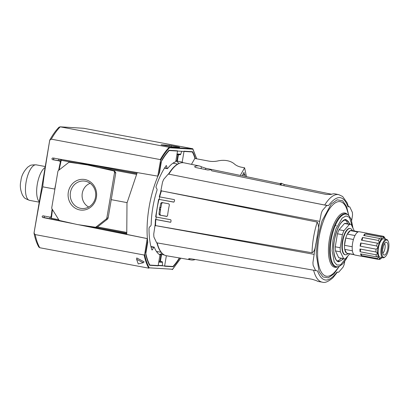 <?xml version="1.0" encoding="UTF-8"?>
<svg xmlns="http://www.w3.org/2000/svg" width="409" height="409" viewBox="0 0 409 409"><rect width="100%" height="100%" fill="white"/><g stroke="black" fill="none" stroke-linecap="round" stroke-linejoin="round"><path stroke-width="0.61" d="M151.78 249.51L152.455 249.638A1.191 0.45 100.6 0 1 152.056 249.96A1.191 0.45 100.6 0 1 151.846 249.71A53.267 20.107 -79.4 0 1 149.014 228.611A1.191 0.45 100.6 0 1 149.489 227.092L150.711 225.896A1.191 0.45 -79.4 0 0 151.187 224.429A48.068 18.144 100.6 0 1 156.928 190.512A1.191 0.45 -79.4 0 0 156.949 189.014L156.151 187.7A1.191 0.45 100.6 0 1 156.192 186.151A53.267 20.107 -79.4 0 1 166.034 165.824A1.191 0.45 -79.4 0 1 166.345 165.604A1.191 0.45 -79.4 0 1 166.366 165.609A1.191 0.45 -79.4 0 1 166.606 165.972L166.013 165.86M175.875 160.844A48.068 18.144 -79.4 0 1 178.907 163.457M175.916 160.594A48.068 18.144 -79.4 0 1 176.846 160.998L182.194 162.107L184.04 151.197L192.593 151.724A66.135 24.964 -79.4 0 1 195.349 158.569M183.063 162.685A48.068 18.144 100.6 0 0 182.194 162.107M152.455 249.638L153.712 247.419A1.191 0.45 -79.4 0 1 154.091 247.097A1.191 0.45 -79.4 0 1 154.111 247.097A1.191 0.45 -79.4 0 1 154.311 247.312A48.068 18.144 100.6 0 0 159.965 254.914L158.119 265.824L149.566 265.298A66.135 24.964 -79.4 0 1 145.829 254.746A1.702 0.644 -79.4 0 1 145.829 253.514L147.756 242.138A57.955 21.876 -79.4 0 1 159.49 172.746L161.417 161.371A1.702 0.644 -79.4 0 1 161.826 160.164A66.135 24.964 -79.4 0 1 169.019 150.282L177.572 150.803L175.727 161.713A48.068 18.144 100.6 0 0 167.644 168.477A1.191 0.45 -79.4 0 1 167.337 168.656A1.191 0.45 -79.4 0 1 167.097 168.293L166.606 165.972M80.685 208.35A13.783 12.751 -86.5 0 0 83.109 208.549A13.783 12.751 -86.5 0 0 95.527 197.128A13.783 12.751 -86.5 0 0 85.282 181.197A13.783 12.751 -86.5 0 0 84.791 181.115A13.783 12.751 -86.5 0 0 70.435 192.419A13.783 12.751 -86.5 0 0 80.685 208.35M68.323 192.102A15.424 14.269 -86.5 0 0 79.791 209.929A15.424 14.269 -86.5 0 0 96.401 197.368A15.424 14.269 -86.5 0 0 84.929 179.541A15.424 14.269 -86.5 0 0 68.323 192.102M157.01 252.241A53.267 20.107 100.6 0 0 157.537 251.658M174.086 163.39A53.267 20.107 100.6 0 0 173.81 162.654M179.653 257.987A66.135 24.964 -79.4 0 1 173.14 266.74L164.587 266.218L166.361 255.732M162.051 253.34A48.068 18.144 -79.4 0 1 159.3 254.49M164.137 254.93L161.56 254.495L160.415 261.264M159.904 261.167L161.034 254.49L161.56 254.495M161.034 254.49A48.068 18.144 -79.4 0 1 159.791 254.812M159.49 172.746L159.178 172.685M147.439 242.082L147.756 242.138M137.225 172.588L126.989 203.022L126.764 234.459M52.459 209.572L51.416 218.304L51.631 219.132L62.219 221.116M127.076 202.629L111.243 199.664M77.337 163.319L61.227 160.302L59.1 169.991M62.245 221.121L51.631 219.132M61.227 160.302L61.713 159.52M70.956 162.373L88.697 165.011L113.278 170.798L87.403 164.929L69.535 162.281A1.702 1.575 93.5 0 1 69.663 162.291M115.783 172.838L108.14 218.007L106.851 217.931L114.489 172.756L115.783 172.838L114.566 170.875M107.511 219.091L97.5 226.944L96.207 226.867L106.217 219.014L107.511 219.091L108.14 218.007M126.529 232.384L97.5 226.944L95.185 227.189A1.702 1.575 93.5 0 1 95.057 227.179L77.321 224.541L59.806 220.569A1.702 1.575 93.5 0 1 58.83 219.858L52.009 208.851A1.702 1.575 93.5 0 1 51.774 207.603L57.873 171.54A1.702 1.575 93.5 0 1 58.502 170.456L68.513 162.603A1.702 1.575 93.5 0 1 69.535 162.281M88.697 165.011L87.403 164.929M96.207 226.867A1.702 1.575 93.5 0 1 95.185 227.189M106.851 217.931A1.702 1.575 93.5 0 1 106.217 219.014M113.278 170.798A1.702 1.575 93.5 0 1 114.489 172.756M90.149 183.304A12.878 11.912 -86.5 0 0 82.107 194.72A12.878 11.912 -86.5 0 0 88.702 207.031M49.694 217.067A36.263 13.686 100.6 0 0 50.455 218.835M60.036 126.816L83.64 128.273L192.624 148.707L169.203 147.276L60.215 126.841L58.973 127.23C55.752 130.543 52.674 134.842 49.745 140.118M179.52 147.317L172.158 146.867L161.12 144.847M169.152 146.376L169.331 145.302L161.131 144.801M169.331 145.302L171.31 145.599L171.12 146.734M179.551 147.143L171.31 145.599M55.793 183.825L54.699 189.065L42.904 186.852C42.239 187.639 45.138 167.843 49.76 140.093L51.294 139.162L160.282 159.597L160.563 160.282L157.848 175.727L157.388 176.074L52.705 157.971M160.282 159.597A68.697 25.931 -79.4 0 1 169.203 147.276L169.561 147.772L192.905 149.198L196.657 158.815M192.624 148.707L192.905 149.198L192.624 148.707M195.021 158.508A65.624 24.775 100.6 0 0 192.317 151.959L169.208 150.548A65.624 24.775 100.6 0 0 160.952 162.184L158.978 173.851A57.955 21.876 -79.4 0 0 158.135 175.747L157.388 176.074M52.781 157.981C51.769 158.38 51.677 158.937 52.495 159.663L59.734 161.018L60.358 162.036L58.615 170.374M49.811 140.425L49.76 140.093M180.773 258.176L172.598 269.255L149.254 267.823L148.758 268.171L39.77 247.736L38.799 247.036C36.718 243.34 35.128 238.708 34.019 233.15L34.192 232.777M78.385 224.699L146.826 238.529L147.143 239.02L144.633 254.48L144.147 255.017L35.159 234.582L34.019 233.15C38.773 205.476 42.536 185.87 42.904 186.852M52.117 209.019L51.156 216.448L50.241 217.169L43.001 215.814C41.989 216.192 41.897 216.755 42.72 217.491L75.011 224.014M51.544 217.256L50.241 217.169M54.903 189.076L54.008 194.372M61.059 161.074L52.495 159.663M54.361 158.078C53.359 158.477 53.267 159.035 54.09 159.761M179.382 257.941A65.624 24.775 100.6 0 1 172.951 266.474L149.842 265.063A65.624 24.775 100.6 0 1 145.65 252.665L147.623 240.993A57.955 21.876 100.6 0 1 147.429 239.04L147.015 238.539L81.826 225.211M51.514 219.05L44.3 217.588L44.065 216.013M66.948 222.189L55.138 219.786M59.06 159.07A36.263 13.686 100.6 0 0 58.093 160.517M181.734 151.315L180.747 154.198L177.036 153.973M179.863 154.75A0.854 0.787 -86.5 0 0 180.747 154.198M136.626 259.342L136.744 257.951L144.121 261.872L143.247 262.721L138.232 263.923L136.626 259.342L143.247 262.721M158.201 265.349L162.429 265.605L162.45 262.363A0.854 0.787 -86.5 0 0 161.806 261.525L158.876 261.346M172.598 269.255L172.179 269.603L172.598 269.255M144.147 255.017A68.697 25.931 -79.4 0 0 148.758 268.171L148.845 268.176M159.766 261.141A0.854 0.787 -86.5 0 0 159.679 261.131L161.806 261.525M191.468 164.357L194.807 158.467L208.927 161.115A17.045 11.677 -11.9 0 0 218.033 160.901A17.045 11.677 168.1 0 1 234.377 163.963A17.045 11.677 -11.9 0 0 241.504 167.225L244.608 167.808L240.298 175.405M245.303 176.432L244.863 174.362L244.536 174.94L243.994 172.388L242.813 174.474L242.711 175.901M244.608 167.808L246.479 176.678M242.844 174.623L244.536 174.94M171.315 174.648L326.76 205.461L322.358 210.548L321.295 213.161L319.72 221.351L160.865 190.778L162.526 182.153L163.641 179.403L168.278 174.05L324.71 205.021A44.535 16.81 -79.4 0 1 337.87 194.526A44.535 16.81 -79.4 0 1 338.764 194.643L335.324 193.938A44.596 16.835 100.6 0 0 334.429 193.82A44.596 16.835 100.6 0 0 331.096 194.418L326.459 194.49L211.668 170.809L211.156 169.755L207.864 170.026L196.693 167.726C194.853 167.245 194.28 166.795 194.981 166.386A47.02 17.751 -79.4 0 1 198.309 165.829A47.02 17.751 -79.4 0 1 199.255 165.957A47.02 17.751 -79.4 0 1 201.381 166.78L205.747 168.278L280.329 183.661L280.881 183.196L281.418 183.304L284.132 184.444L331.587 194.234M194.669 166.662L194.981 166.386L194.873 167.02M155.865 216.98L155.737 216.494L155.865 216.98L170.691 219.745L171.044 220.241A47.025 17.751 100.6 0 0 170.906 221.929L170.481 222.276L155.486 219.449L155.844 219.469L156.253 217.051M344.731 261.469L344.184 264.485L343.12 267.097L338.698 272.215L336.96 272.108C328.529 283.079 322.026 282.675 317.45 270.886L156.652 242.803L153.902 236.995L153.728 234.168L154.991 225.517L312.031 252.772C315.38 251.106 315.216 246.07 316.106 242.695L319.72 221.351M161.494 190.64A47.291 17.853 100.6 0 0 159.643 196.872L174.316 199.612L174.597 200.098A47.025 17.751 100.6 0 0 174.168 201.77L173.677 202.118L158.845 199.347L158.574 199.704M156.892 242.828C158.758 250.231 161.826 254.516 166.095 255.686L182.071 258.401A47.015 17.745 100.6 0 0 182.312 258.447L191.259 259.966A46.856 17.684 -79.4 0 1 188.902 259.096L188.682 258.846M284.132 184.444L283.918 185.712M280.329 183.661L280.114 184.929M338.764 194.643L342.65 196.504L347.108 202.777L348.488 206.734L348.028 206.76L349.761 206.867L348.453 206.606M324.71 205.021L328.499 205.569C336.934 194.566 343.448 194.96 348.028 206.76M326.76 205.461L328.499 205.569M351.689 220.533L352.538 215.073L352.374 212.383L349.761 206.867M158.038 226.075L314.138 254.357L316.106 242.695M314.138 254.357L312.936 262.573L313.105 265.262L315.712 270.778M161.335 190.865L160.584 192.424M160.865 190.778L160.645 192.077M159.96 207.465L160.931 207.527A44.688 16.871 -79.4 0 1 161.775 203.263L160.798 203.201A47.245 17.832 -79.4 0 0 159.96 207.465L159.628 207.813L160.599 207.869L160.527 209.899L159.556 209.837A47.245 17.832 -79.4 0 0 158.953 214.117L159.929 214.178A44.688 16.871 -79.4 0 1 160.527 209.899M160.798 203.201L161.765 202.511L168.794 203.825L169.392 204.807A47.096 17.776 100.6 0 0 167.547 215.722L166.662 216.417L159.633 215.103L158.953 214.117M160.333 209.454L159.362 209.393L159.556 209.837M159.362 209.393L159.628 207.813M312.031 252.772A44.535 16.81 -79.4 0 1 317.22 222.082L163.907 191.361M317.22 222.082C318.831 225.369 319.005 229.014 317.747 233.018M154.991 225.517L155.205 224.234M159.244 199.367L159.663 196.877M195.221 259.516A46.856 17.684 -79.4 0 1 191.259 259.966M188.973 258.687L188.902 259.096C188.35 258.652 189.014 258.549 190.896 258.79L312.123 279.255L316.505 280.686A44.596 16.835 100.6 0 0 318.887 281.596L322.353 282.184A44.535 16.81 -79.4 0 1 313.662 270.415M167.077 216.371L159.633 215.103M155.538 225.865A47.291 17.853 100.6 0 1 155.809 219.541L155.486 219.449M155.267 223.871L155.461 225.604M155.844 219.469L170.686 222.256M158.845 199.347L173.932 202.077M162.741 202.573L161.775 203.263M160.931 207.527L160.599 207.869M159.929 214.178L160.614 215.165M337.353 260.845A20.966 7.914 100.6 0 0 341.218 258.248M347.681 223.789A20.966 7.914 100.6 0 0 345.017 219.97M350.671 224.347L345.743 223.426A17.531 6.616 100.6 0 0 345.431 223.386A17.531 6.616 100.6 0 0 344.501 223.493L349.424 224.413A17.531 6.616 -79.4 0 1 350.36 224.311A17.531 6.616 -79.4 0 1 350.671 224.347A17.531 6.616 -79.4 0 1 351.239 224.526L354.332 230.993M348.11 253.585L347.584 254.015A13.354 5.041 -79.4 0 1 345.585 254.802A13.354 5.041 -79.4 0 1 345.349 254.776A13.354 5.041 -79.4 0 1 342.747 241.341A13.354 5.041 -79.4 0 1 350.038 228.493A13.354 5.041 -79.4 0 1 350.273 228.524A13.354 5.041 -79.4 0 1 352.077 230.042L352.415 230.63M350.273 228.524L349.899 228.452A13.354 5.041 100.6 0 0 349.664 228.421A13.354 5.041 100.6 0 0 342.425 240.957A13.354 5.041 100.6 0 0 344.976 254.705L345.349 254.776M354.199 254.725L347.185 253.411A11.677 4.407 -79.4 0 1 346.541 253.145A11.677 4.407 -79.4 0 1 344.736 249.372A11.677 4.407 -79.4 0 1 344.521 245.308A11.677 4.407 -79.4 0 1 344.91 241.663A11.677 4.407 -79.4 0 1 345.748 238.048A11.677 4.407 -79.4 0 1 347.318 234.096A11.677 4.407 -79.4 0 1 350.355 230.615A11.677 4.407 -79.4 0 1 351.285 230.436A11.677 4.407 -79.4 0 1 351.489 230.461L358.504 231.775M354.997 235.533L347.318 234.096L350.355 230.615L357.88 232.026M363.074 256.515A11.846 4.473 -79.4 0 1 362.88 256.515A11.846 4.473 -79.4 0 1 362.671 256.489A11.846 4.473 -79.4 0 1 362.282 256.366L378.264 259.362A11.846 4.473 -79.4 0 1 377.313 258.544L361.331 255.548A1.702 0.644 100.6 0 0 361.423 254.055M362.671 256.489L354.915 255.032A11.846 4.473 -79.4 0 1 352.65 242.839A11.846 4.473 -79.4 0 1 359.071 231.719A11.846 4.473 -79.4 0 1 359.281 231.745L367.037 233.202A11.846 4.473 -79.4 0 1 367.42 233.319L383.402 236.315A11.846 4.473 -79.4 0 1 384.353 237.133L385.523 239.168A10.568 3.988 -79.4 0 1 385.534 239.183M375.927 251.985L377.645 253.053L376.075 254.781L360.094 251.786A11.846 4.473 -79.4 0 1 359.946 248.989L375.927 251.985A11.846 4.473 -79.4 0 1 376.111 249.163L360.135 246.167A11.846 4.473 -79.4 0 1 360.672 242.977L376.653 245.973A11.846 4.473 -79.4 0 1 377.415 243.186L361.433 240.19A11.846 4.473 -79.4 0 1 362.517 237.465L378.494 240.461A11.846 4.473 -79.4 0 1 379.634 238.457L363.652 235.461A11.846 4.473 -79.4 0 1 364.986 233.933L380.968 236.929A11.846 4.473 -79.4 0 1 382.175 236.244L366.193 233.248A11.846 4.473 -79.4 0 1 366.827 233.176A11.846 4.473 -79.4 0 1 367.037 233.202M380.697 258.754A11.846 4.473 -79.4 0 1 380.631 258.81A11.846 4.473 -79.4 0 1 379.491 259.439L378.453 259.245M360.094 251.786A1.702 0.644 100.6 0 0 360.263 249.05M361.331 255.548A11.846 4.473 -79.4 0 1 360.539 253.892L376.515 256.888L377.942 256.663L378.468 256.954L377.313 258.544M378.264 259.362L380.263 258.473M382.078 257.614A10.568 3.988 -79.4 0 1 381.817 257.844A10.568 3.988 -79.4 0 1 380.237 258.468L379.491 259.439M385.145 256.806L384.588 257.256A9.376 3.538 -79.4 0 1 383.187 257.808A9.376 3.538 -79.4 0 1 383.023 257.788A9.376 3.538 -79.4 0 1 381.234 248.14A9.376 3.538 -79.4 0 1 386.311 239.342A9.376 3.538 -79.4 0 1 386.479 239.362A9.376 3.538 -79.4 0 1 387.747 240.426L388.1 241.049A8.778 3.313 -79.4 0 1 388.55 249.286A8.778 3.313 -79.4 0 1 385.145 256.806A8.778 3.313 -79.4 0 1 383.831 257.322A8.778 3.313 -79.4 0 1 381.965 248.473A8.778 3.313 -79.4 0 1 386.756 240.027A8.778 3.313 -79.4 0 1 388.1 241.049M386.479 239.362L383.724 238.846A9.376 3.538 100.6 0 0 383.56 238.825A9.376 3.538 100.6 0 0 378.478 247.624A9.376 3.538 100.6 0 0 380.268 257.271L383.023 257.788M386.377 242.261A6.513 2.459 100.6 0 0 386.009 242.307A6.513 2.459 100.6 0 0 382.875 248.222A6.513 2.459 100.6 0 0 383.652 254.873A6.513 2.459 100.6 0 0 384.209 255.093A6.513 2.459 100.6 0 0 387.763 248.825A6.513 2.459 100.6 0 0 386.377 242.261M338.713 257.706A17.531 6.616 100.6 0 0 339.281 257.885L344.209 258.81A17.531 6.616 -79.4 0 1 343.637 258.631L338.713 257.706L335.467 250.927L340.395 251.852L343.637 258.631M344.501 223.493L339.051 229.74A17.531 6.616 100.6 0 0 337.456 233.764L335.252 246.796A17.531 6.616 100.6 0 0 335.467 250.927M344.209 258.81A17.531 6.616 -79.4 0 0 345.452 258.744L349.69 253.882M340.395 251.852A17.531 6.616 -79.4 0 1 340.181 247.716L335.252 246.796M337.456 233.764L342.384 234.689L340.181 247.716M342.384 234.689A17.531 6.616 -79.4 0 1 343.979 230.666L339.051 229.74M349.424 224.413L343.979 230.666M352.21 246.75L344.521 245.308L345.748 238.048L353.442 239.49M353.969 254.541L346.541 253.145L344.736 249.372L352.405 250.809M376.515 256.888A11.846 4.473 -79.4 0 1 376.075 254.781M383.402 236.315L383.754 237.649A10.568 3.988 -79.4 0 1 385.375 238.871A10.568 3.988 -79.4 0 1 385.523 239.168M380.968 236.929L381.515 238.922A10.568 3.988 -79.4 0 1 383.754 237.649L383.724 237.644M383.754 237.649L382.175 236.244M364.45 235.61A1.702 0.644 100.6 0 0 364.986 233.933M378.494 240.461L379.404 242.639A10.568 3.988 -79.4 0 1 381.515 238.922L380.845 239.071L379.634 238.457M361.633 240.226A1.702 0.644 100.6 0 0 362.343 239.193A1.702 0.644 100.6 0 0 362.517 237.465M376.653 245.973L377.988 247.813A10.568 3.988 -79.4 0 1 379.404 242.639L377.742 243.268M360.135 246.167A1.702 0.644 100.6 0 0 360.845 244.597A1.702 0.644 100.6 0 0 360.672 242.977M380.237 258.468A10.568 3.988 -79.4 0 1 378.468 256.954A10.568 3.988 -79.4 0 1 377.645 253.053A10.568 3.988 -79.4 0 1 377.988 247.813L376.111 249.163M382.804 253.222A5.317 2.009 100.6 0 0 384.941 248.611A5.317 2.009 100.6 0 0 384.618 243.539M382.788 248.733L382.896 248.754A5.317 2.009 100.6 0 0 383.151 247.246L383.095 247.23M45.113 167.455A18.154 6.851 100.6 0 0 37.285 184.295A18.154 6.851 100.6 0 0 39.315 201.739M153.712 247.419L151.028 246.918M178.442 154.668L177.348 161.141M164.684 167.843L167.097 168.293M176.846 160.998L177.92 154.638M51.416 218.304L58.712 219.669M136.381 174.392L99.908 167.552M92.613 226.816L126.616 233.191L92.587 226.811M136.749 173.59L62.096 159.592M126.703 233.943L102.398 229.388M126.258 170.691L137.153 172.736M136.775 173.539L65.926 160.256M51.294 139.162A68.697 25.931 100.6 0 1 60.215 126.841L83.64 128.273M160.563 160.282C163.457 155.129 166.453 150.957 169.561 147.772M158.135 175.747L157.848 175.727M39.77 247.736A68.697 25.931 -79.4 0 1 35.159 234.582M60.844 162.066L60.358 162.036M59.734 161.018L61.053 161.1M51.156 216.448L51.636 216.473M147.143 239.02L147.429 239.04M149.254 267.823C147.281 264.326 145.737 259.879 144.633 254.48M44.3 217.588L42.72 217.491M158.743 262.133L162.45 262.363M348.836 215.558L347.169 210.165A37.909 14.31 100.6 0 0 332.716 204.94A37.909 14.31 100.6 0 0 318.923 238.048A37.909 14.31 100.6 0 0 320.881 271.31A37.909 14.31 100.6 0 0 335.804 270.758L339.317 266.336M348.713 215.175L346.576 206.479L342.584 200.747L337.123 199.832L331.234 204.009L321.985 220.988L317.619 237.9L316.223 254.265L319.097 271.642L323.018 276.985L328.274 277.834L333.949 273.958L339.061 266.653M346.76 214.204A26.943 10.169 100.6 0 0 330.513 239.694A26.943 10.169 100.6 0 0 336.888 266.852L337.548 266.786A26.759 10.102 -79.4 0 1 331.213 239.817A26.759 10.102 -79.4 0 1 347.353 214.5L346.76 214.204M337.854 266.745A27.613 10.424 -79.4 0 1 329.388 239.516A27.613 10.424 -79.4 0 1 347.619 214.648M347.318 256.601L340.487 264.93L336.95 265.027L334.214 261.97L332.113 250.804L332.987 240.073L335.917 228.933L342.169 218.094L346.04 215.937L349.45 217.322L352.788 227.762M343.161 258.616A20.966 7.914 -79.4 0 1 338.632 261.233A20.966 7.914 -79.4 0 1 338.258 261.187C336.643 263.043 331.372 252.317 334.69 238.749C337.527 226.847 341.183 220.574 345.661 219.935L345.988 219.976A20.966 7.914 -79.4 0 1 349.623 224.152M350.293 224.275L346.075 219.582C343.846 218.59 337.149 224.567 334.398 240.16C331.873 255.763 336.433 262.43 338.949 261.729L343.831 258.739M168.518 174.076C173.574 165.87 178.677 162.107 183.83 162.787L183.953 162.808A47.291 17.853 100.6 0 0 183.002 162.685A47.291 17.853 100.6 0 0 168.779 174.234M158.999 199.377A47.291 17.853 100.6 0 0 156.018 217.005M157.179 242.818A47.291 17.853 100.6 0 0 166.126 255.691M281.418 183.304L281.111 185.134M280.574 185.021L280.881 183.196M205.747 168.278L205.533 169.546M201.064 168.626L201.381 166.78M345.697 219.935A20.966 7.914 -79.4 0 1 345.988 219.976M336.285 225.901L335.467 225.124M36.253 164.847A18.068 6.82 100.6 0 0 26.074 182.189A18.068 6.82 100.6 0 0 29.596 200.364C25.91 198.984 23.998 197.89 23.865 197.082L22.587 195.323C20.317 190.18 19.755 185.395 20.9 180.962C21.324 175.952 23.656 171.299 27.894 167.01L29.724 165.834C30.143 165.129 32.321 164.801 36.253 164.847L45.266 166.54M61.222 159.444A5.624 2.122 100.6 0 0 60.736 161.013M154.111 247.097L150.921 246.499M167.337 168.656L164.505 168.125M196.734 158.83L192.869 148.881M34.019 233.043L49.724 140.175M176.933 154.576L179.955 154.76M180.829 258.186L172.491 269.505M337.548 266.786L339.23 266.371L342.783 263.856L346.326 258.923L347.747 256.111M177.613 164.116L173.007 163.171M199.255 165.957L183.953 162.808M322.353 282.184C324.925 283.11 328.478 281.607 333.023 277.675L337.42 272.097M155.44 219.454L155.195 224.567M158.574 199.52L155.671 216.688M160.742 191.765L159.275 196.785M159.597 199.387L158.804 199.341M161.085 252.256L156.453 251.474M352.993 228.191L351.183 219.168L348.78 215.507L347.353 214.5M381.817 257.844L380.631 258.81M61.171 160.558L60.788 161.023M39.238 202.174L29.596 200.364M59.683 160.814L60.21 159.27"/></g></svg>
